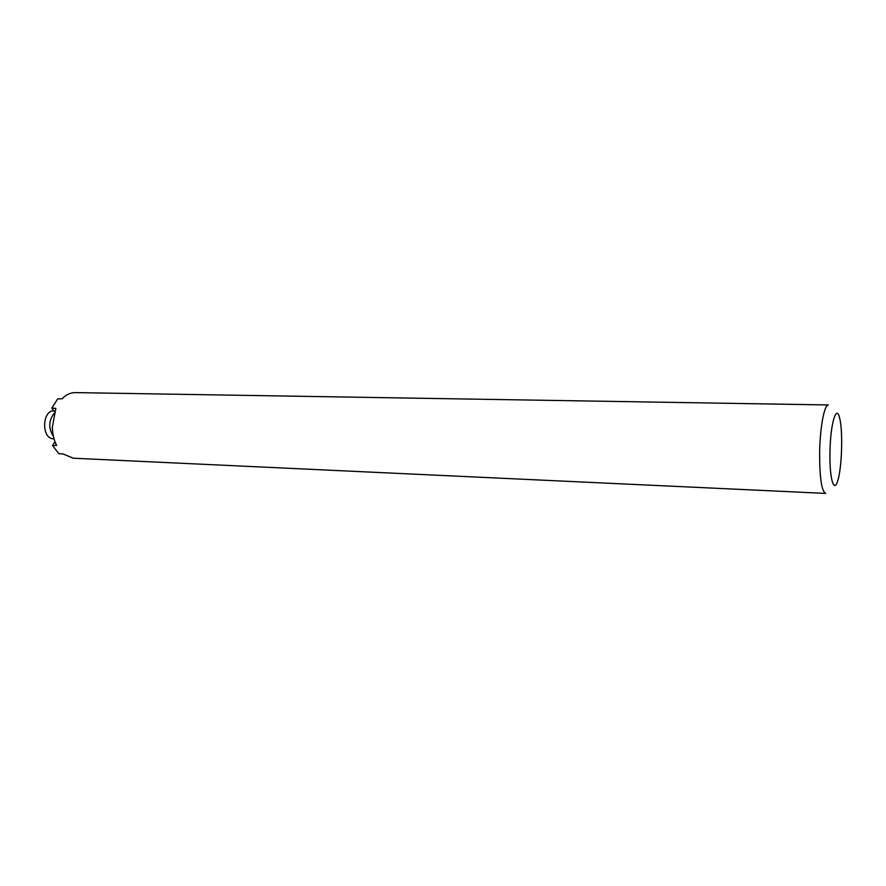 <?xml version="1.0" encoding="UTF-8"?>
<svg xmlns="http://www.w3.org/2000/svg" width="886" height="886" viewBox="0 0 886 886"><rect width="100%" height="100%" fill="white"/><g stroke="black" fill="none" stroke-linecap="round" stroke-linejoin="round"><path stroke-width="1.33" d="M53.382 436.2C48.32 428.403 48.553 420.784 54.112 413.319M54.035 438.803L53.503 438.78C41.476 439.091 41.786 410.727 53.813 410.761M829.972 452.037C829.329 478.418 834.047 494.277 837.846 480.345C841.899 467.653 843.029 431.67 839.784 418.746C836.639 403.163 830.348 423.386 829.972 452.037M52.562 445.481L58.808 453.654L63.127 453.986L73.283 458.217L825.652 493.402C821.577 491.221 819.561 477.532 819.628 452.358C820.004 427.229 824.423 404.171 828.443 404.957L75.354 392.598C70.537 392.576 66.085 394.635 62.02 398.789L57.712 398.877L51.798 408.047L55.851 408.391L52.34 427.229C52.518 433.985 53.935 440.054 56.593 445.425L52.562 445.481L54.965 441.66M51.798 408.047L54.578 411.78"/></g></svg>
